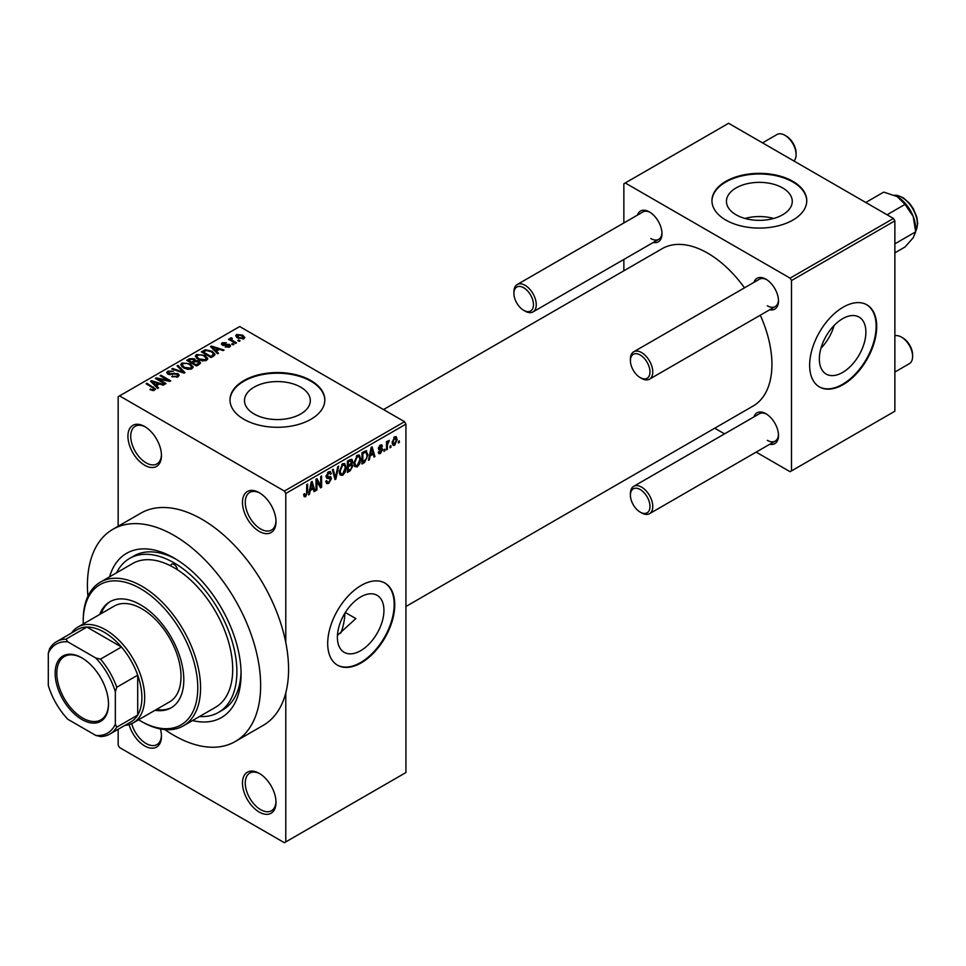 <?xml version="1.0" encoding="UTF-8"?>
<svg xmlns="http://www.w3.org/2000/svg" width="966" height="966" viewBox="0 0 966 966"><rect width="100%" height="100%" fill="white"/><g stroke="black" fill="none" stroke-linecap="round" stroke-linejoin="round"><path stroke-width="1.45" d="M259.238 531.385A23.703 13.693 60 0 1 242.478 502.356A23.703 13.693 60 0 1 259.238 492.672L259.238 492.672A23.703 13.693 60 0 1 276.01 521.712A23.703 13.693 60 0 1 259.238 531.385M259.951 493.107A21.735 12.546 -120 0 0 249.771 492.406A21.735 12.546 -120 0 0 246.439 509.819A21.735 12.546 -120 0 0 260.639 528.97A21.735 12.546 -120 0 0 271.506 530.044A21.735 12.546 -120 0 0 275.986 520.879M259.238 812.068A23.703 13.693 60 0 1 242.478 783.028A23.703 13.693 60 0 1 259.238 773.355L259.238 773.355A23.703 13.693 60 0 1 276.01 802.384A23.703 13.693 60 0 1 259.238 812.068M259.951 773.778A21.735 12.546 -120 0 0 249.771 773.078A21.735 12.546 -120 0 0 246.439 790.502A21.735 12.546 -120 0 0 260.639 809.641A21.735 12.546 -120 0 0 271.506 810.728A21.735 12.546 -120 0 0 275.986 801.551M160.416 728.968A23.703 13.693 60 0 1 161.455 736.249A23.703 13.693 60 0 1 144.695 745.933A23.703 13.693 60 0 1 129.082 724.621M131.69 723.655A21.735 12.546 -120 0 0 146.083 743.506A21.735 12.546 -120 0 0 156.951 744.593A21.735 12.546 -120 0 0 161.443 735.416M144.695 465.25A23.703 13.693 60 0 1 127.923 436.221A23.703 13.693 60 0 1 144.695 426.537L144.695 426.537A23.703 13.693 60 0 1 161.455 455.578A23.703 13.693 60 0 1 144.695 465.25M145.407 426.972A21.735 12.546 -120 0 0 135.216 426.272A21.735 12.546 -120 0 0 131.895 443.684A21.735 12.546 -120 0 0 146.083 462.835A21.735 12.546 -120 0 0 156.951 463.909A21.735 12.546 -120 0 0 161.443 454.745M345.309 612.492L355.85 618.578L337.448 635.35M360.656 650.698A32.916 19.006 120 0 0 382.162 621.693A32.916 19.006 120 0 0 377.114 595.322A32.916 19.006 120 0 0 360.656 596.952A32.916 19.006 120 0 0 339.163 625.944A32.916 19.006 120 0 0 344.21 652.328A32.916 19.006 120 0 0 360.656 650.698M361.224 662.857A47.419 27.374 120 0 0 392.196 621.078A47.419 27.374 120 0 0 384.927 583.078A47.419 27.374 120 0 0 361.224 585.432A47.419 27.374 120 0 0 330.251 627.212A47.419 27.374 120 0 0 337.508 665.2A47.419 27.374 120 0 0 361.224 662.857M337.231 665.043A47.419 27.374 120 0 0 360.656 662.531A47.419 27.374 120 0 0 391.556 621.005A47.419 27.374 120 0 0 384.649 582.921M782.629 187.923A32.916 19.006 0 0 0 746.766 183.806A32.916 19.006 0 0 0 726.444 201.363A32.916 19.006 0 0 0 736.08 214.79A32.916 19.006 0 0 0 771.955 218.908A32.916 19.006 0 0 0 792.265 201.363A32.916 19.006 0 0 0 782.629 187.923M773.718 218.461A32.916 19.006 0 0 0 744.991 218.461M792.881 181.354A47.419 27.374 0 0 0 741.212 175.426A47.419 27.374 0 0 0 711.942 200.711A47.419 27.374 0 0 0 725.828 220.067A47.419 27.374 0 0 0 777.497 226.008A47.419 27.374 0 0 0 806.767 200.711A47.419 27.374 0 0 0 792.881 181.354M806.767 201.037A47.419 27.374 0 0 0 792.881 182.006A47.419 27.374 0 0 0 741.465 176.005A47.419 27.374 0 0 0 711.942 201.037M254.13 414.003A32.916 19.006 180 0 1 244.495 400.564A32.916 19.006 180 0 1 264.805 383.019A32.916 19.006 180 0 1 300.68 387.137A32.916 19.006 180 0 1 310.315 400.564A32.916 19.006 180 0 1 289.993 418.121A32.916 19.006 180 0 1 254.13 414.003M310.931 380.568A47.419 27.374 0 0 0 259.262 374.639A47.419 27.374 0 0 0 229.993 399.924A47.419 27.374 0 0 0 243.879 419.28A47.419 27.374 0 0 0 295.548 425.209A47.419 27.374 0 0 0 324.817 399.924A47.419 27.374 0 0 0 310.931 380.568M324.817 400.25A47.419 27.374 0 0 0 310.931 381.208A47.419 27.374 0 0 0 259.516 375.219A47.419 27.374 0 0 0 229.993 400.25M753.951 282.374A17.786 10.264 60 0 1 765.917 279.186L765.917 279.186A17.786 10.264 60 0 1 778.499 300.969A17.786 10.264 60 0 1 769.757 309.748M766.642 279.633A15.806 9.129 -120 0 0 759.421 279.21L633.684 351.805A15.806 9.129 60 0 1 638.792 351.382A15.806 9.129 60 0 1 651.289 364.689A15.806 9.129 60 0 1 649.49 379.179A15.806 9.129 60 0 1 644.394 379.602A15.806 9.129 60 0 1 641.593 378.394L640.192 377.585A13.826 7.982 -120 0 0 642.644 378.636A13.826 7.982 -120 0 0 649.659 368.927A13.826 7.982 -120 0 0 637.741 353.942A13.826 7.982 -120 0 0 630.412 360.644A13.826 7.982 -120 0 0 640.192 377.585M637.439 215.104A17.786 10.264 60 0 1 649.418 211.928L649.418 211.928A17.786 10.264 60 0 1 661.988 233.7A17.786 10.264 60 0 1 653.245 242.478M650.13 212.363A15.806 9.129 -120 0 0 642.909 211.952L517.184 284.535A15.806 9.129 60 0 1 527.883 287.349A15.806 9.129 60 0 1 535.864 301.054A15.806 9.129 60 0 1 532.99 311.909A15.806 9.129 60 0 1 525.081 311.124L523.693 310.315A13.826 7.982 -120 0 0 533.389 306.053A13.826 7.982 -120 0 0 526.132 289.51A13.826 7.982 -120 0 0 513.912 293.386A13.826 7.982 -120 0 0 521.242 308.54A13.826 7.982 -120 0 0 523.693 310.315M753.951 416.901A17.786 10.264 60 0 1 765.917 413.714L765.917 413.714A17.786 10.264 60 0 1 778.499 435.497A17.786 10.264 60 0 1 769.757 444.275M766.642 414.16A15.806 9.129 -120 0 0 759.421 413.738L633.684 486.333A15.806 9.129 60 0 1 644.394 489.146A15.806 9.129 60 0 1 652.376 502.851A15.806 9.129 60 0 1 649.49 513.707A15.806 9.129 60 0 1 641.593 512.922L640.192 512.113A13.826 7.982 -120 0 0 649.901 507.85A13.826 7.982 -120 0 0 642.644 491.308A13.826 7.982 -120 0 0 630.412 495.184A13.826 7.982 -120 0 0 637.741 510.338A13.826 7.982 -120 0 0 640.192 512.113M109.581 576.823A94.825 54.748 60 0 1 174.025 558.01L174.025 558.01A94.825 54.748 60 0 1 241.077 674.147A94.825 54.748 60 0 1 192.56 720.551M176.162 559.278A88.908 51.331 -120 0 0 133.767 556.018L129.577 558.445A88.908 51.331 -120 0 0 116.584 572.79M164.848 729.584A122.489 70.723 -120 0 0 174.025 735.44A122.489 70.723 -120 0 0 235.269 741.514A122.489 70.723 -120 0 0 254.046 643.356A122.489 70.723 -120 0 0 174.025 535.418A122.489 70.723 -120 0 0 112.781 529.356A122.489 70.723 -120 0 0 87.906 596.3M235.269 741.514L263.211 725.381A122.489 70.723 -120 0 0 285.779 692.888A122.489 70.723 -120 0 0 285.779 642.499A122.489 70.723 -120 0 0 201.966 519.297A122.489 70.723 -120 0 0 140.722 513.224L112.781 529.356M405.925 606.491L753.106 406.046A90.876 52.466 -120 0 0 760.314 315.194M744.508 287.82A90.876 52.466 -120 0 0 707.667 253.14A90.876 52.466 -120 0 0 662.229 248.636L383.502 409.56M842.618 372.441A32.916 19.006 120 0 0 864.111 343.437A32.916 19.006 120 0 0 859.076 317.065A32.916 19.006 120 0 0 842.618 318.695A32.916 19.006 120 0 0 821.112 347.7A32.916 19.006 120 0 0 826.159 374.071A32.916 19.006 120 0 0 842.618 372.441M820.955 348.243A32.916 19.006 120 0 0 834.105 325.47M843.173 384.601A47.419 27.374 120 0 0 874.145 342.821A47.419 27.374 120 0 0 866.876 304.821A47.419 27.374 120 0 0 843.173 307.176A47.419 27.374 120 0 0 812.201 348.955A47.419 27.374 120 0 0 819.47 386.955A47.419 27.374 120 0 0 843.173 384.601M819.192 386.786A47.419 27.374 120 0 0 842.618 384.275A47.419 27.374 120 0 0 873.518 342.749A47.419 27.374 120 0 0 866.599 304.664M390.94 445.676L390.94 447.294L390.047 447.801L390.047 446.195L390.94 445.676M387.378 445.085L387.378 449.347L386.497 449.854L386.497 441.643L387.378 441.136L387.378 442.44L389.286 440.327L387.378 445.085L386.497 444.577M384.842 449.202L384.842 450.808L383.949 451.327L383.949 449.709L384.842 449.202M382.56 449.625L380.411 453.513L378.962 453.73L378.237 452.124L379.131 451.472L380.471 452.305L381.667 450.337L378.877 449.818L378.37 448.526L380.375 445.036L381.848 444.819L382.427 446.195L381.546 446.847L380.399 446.183L379.252 447.85L382.041 448.176L382.56 449.625L380.266 448.296M379.131 451.472L380.471 452.305M381.546 446.847L379.529 445.688M378.527 447.427L379.541 448.369M370.159 455.916L369.386 459.731L368.457 460.263L371.161 447.415L372.103 446.872L374.941 456.532L374.011 457.063L373.238 454.141L370.159 455.916L369.459 455.505M357.287 466.868L354.727 466.566L353.858 463.197L357.287 455.276L359.328 455.095L360.716 459.104L359.835 463.668L357.287 466.868L354.027 464.984M342.676 475.296L340.129 475.006L339.247 471.637L342.689 463.704L344.717 463.535L346.106 467.532L345.224 472.108L342.676 475.296L339.416 473.412M305.618 496.693L304.218 496.705L303.686 494.29L304.58 493.626L305.654 495.353L306.608 493.952L306.741 484.606L307.623 484.099L307.623 491.766L305.618 496.693L303.795 495.643M303.698 494.652L305.654 495.353M405.925 424.122L285.779 493.481L284.39 491.066L404.525 421.695L405.925 424.122L405.925 772.546L285.779 841.905L285.779 692.888M285.779 493.481L285.779 642.499M310.219 490.523L309.446 494.338L308.516 494.87L311.221 482.022L312.151 481.479L314.988 491.139L314.059 491.67L313.298 488.748L310.219 490.523L309.518 490.112M316.896 480.996L316.896 490.04L316.015 490.547L316.015 479.257L316.957 478.713L320.712 485.596L320.712 476.54L321.593 476.033L321.593 487.323L320.64 487.878L316.015 480.488M330.614 479.015L326.75 478.158L326.037 476.407L328.573 471.855L330.42 471.601L331.253 473.69L330.36 474.342L329.829 472.966L328.597 473.159L327.208 476.926L330.155 476.564L331.507 478.472L328.73 483.35L326.725 483.616L325.784 481.237L326.677 480.573L327.317 482.155L328.814 481.986L330.614 479.015L328.355 476.938M327.208 476.926L326.049 476.262L327.208 476.926M330.155 476.564L330.831 476.721M338.655 466.18L335.866 479.088L334.997 479.583L332.364 469.814L333.282 469.283L335.371 478.049L337.726 466.723L338.655 466.18M351.02 463.559L352.844 465.974L350.127 470.853L347.374 472.434L347.374 461.144L351.853 459.224L352.59 460.975L352.131 464.018M365.885 450.675L367.949 454.853L364.593 462.509L361.984 464.006L361.984 452.716L366.694 450.82M397.159 439.506L394.683 445.278L393.186 445.423L392.208 442.452L394.683 436.765L396.205 436.632L397.159 439.506L396.181 438.938M399.32 440.834L399.32 442.452L398.427 442.959L398.427 441.353L399.32 440.834M118.154 729.294L118.154 745.124L119.543 747.539L284.39 842.714L285.779 841.905M404.525 421.695L239.689 326.532L118.154 396.7L118.154 526.265M240.063 340.829L239.182 341.336L237.781 340.539L238.674 340.02L240.063 340.829M233.965 344.343L233.084 344.862L231.683 344.053L232.577 343.546L233.965 344.343M218.521 353.266L217.591 353.81L210.516 346.601L211.445 346.057L224.064 350.066L223.134 350.598L219.439 349.366L216.372 351.141L218.521 353.266M207.593 359.292L207.593 358L206.543 360.33L202.449 360.922L198.223 359.485L195.325 356.212L196.509 354.534L204.961 355.464L207.714 358.676M192.983 367.72L192.983 366.428L191.932 368.758L187.851 369.35L183.612 367.925L180.727 364.641L181.91 362.962L190.35 363.892L193.115 367.104M177.986 376.812L171.743 376.607L176.923 376.112L177.792 375.062L177.056 374.096L167.939 374.12L166.695 372.538L167.794 371.113L173.397 371.258L168.965 371.753L168.869 373.625L177.925 373.576L179.217 375.267L177.986 376.812M168.156 374.24L168.156 372.719L168.869 374.53M158.581 387.873L157.639 388.417L150.575 381.208L151.505 380.664L164.123 384.673L163.194 385.217L159.499 383.973L156.42 385.748L158.581 387.873M284.39 491.066L119.543 395.891M152.785 390.566L149.899 389.515L153.763 389.479L153.98 388.501L146.083 383.792L146.977 383.285L155.659 389.141L152.785 390.566M153.763 390.554L153.98 388.501M166.031 383.574L165.138 384.082L155.357 378.443L156.311 377.899L167.903 380.254L160.054 375.726L160.948 375.219L170.728 380.858L169.774 381.413L158.195 379.058L166.031 383.574M184.989 372.622L184.12 373.13L171.706 369L172.624 368.469L183.359 372.248L177.08 365.909L178.01 365.365L184.989 372.622M199.262 364.387L196.509 365.981L186.728 360.33L189.493 358.736L194.395 358.748L195.482 360.487L199.093 361.163L200.554 362.926L199.262 364.387M195.53 360.197L195.482 361.381M213.715 356.043L211.107 357.541L201.326 351.902L205.408 349.752L212.134 351.25L215.08 354.425L213.715 356.043M229.666 346.975L225.211 346.915L228.713 346.359L228.797 345.031L222.277 345.079L221.347 343.872L222.252 342.749L226.346 342.737L223.303 343.316L223.025 344.476L229.51 344.415L230.608 345.78L229.666 346.975M228.713 347.374L228.797 345.031M223.303 343.316L223.025 345.405M236.513 342.882L235.619 343.389L228.507 339.283L230.536 339.428L230.331 338.088L231.562 337.822L232.323 338.559L231.538 339.815L236.513 342.882M230.536 340.455L230.331 339.163M231.562 337.822L231.538 341.034M243.939 338.74L237.781 338.04L235.692 335.721L236.573 334.49L242.659 335.142L244.833 337.496L243.939 338.74M199.551 716.506A88.908 51.331 -120 0 0 218.473 712.425L222.663 710.01A88.908 51.331 -120 0 0 241.053 671.672M893.465 218.461L894.866 220.876L791.492 280.563L790.091 278.136L893.465 218.461L728.618 123.286L623.855 183.769L623.855 222.953M623.855 259.456L623.855 270.794M791.492 280.563L791.492 470.901L790.091 471.71L756.161 452.124M724.548 433.867L714.731 428.204M791.492 470.901L894.866 411.214L894.866 220.876M790.091 278.136L625.243 182.972M767.318 305.799A15.806 9.129 -120 0 0 775.215 306.584A15.806 9.129 -120 0 0 778.475 300.124M650.806 238.542A15.806 9.129 -120 0 0 658.715 239.326A15.806 9.129 -120 0 0 661.964 232.854M767.318 440.339A15.806 9.129 -120 0 0 775.215 441.112A15.806 9.129 -120 0 0 778.475 434.652M150.66 389.914L150.66 388.924M146.977 384.311L146.977 383.285M151.505 382.162L151.505 380.664M156.42 387.173L156.42 385.748M153.57 382.79L155.586 384.915L158.05 383.478L152.121 381.485L153.57 382.79L153.57 384.251M155.586 386.315L155.586 384.915M152.121 382.79L152.121 381.485M158.05 384.806L158.05 383.478M156.311 378.986L156.311 377.899M167.903 381.027L167.903 380.254M160.948 376.245L160.948 375.219M158.195 380.085L158.195 379.058M172.503 376.981L172.503 376.015M176.923 377.283L176.923 376.112M167.794 374.035L167.794 371.113M170.137 374.772L170.137 374.047M174.242 373.939L174.242 373.009M177.925 376.849L177.925 373.576M172.624 369.302L172.624 368.469M183.359 372.876L183.359 372.248M178.01 366.851L178.01 365.365M181.91 366.73L181.91 362.962M190.35 364.979L190.35 363.892M183.057 363.627L182.151 364.894L184.518 367.418L190.785 368.106L191.654 366.851L189.433 364.387L186.849 363.325L183.057 363.627M184.518 368.396L184.518 367.418M190.785 369.229L190.785 368.106M189.493 360.052L189.493 358.736M194.395 361.912L194.395 358.748M199.093 364.484L199.093 361.163M188.756 360.475L191.679 362.165L194.19 360.608L193.659 359.352L190.302 359.581L188.756 360.475L188.756 361.501M191.679 363.192L191.679 362.165M194.19 362.033L193.659 359.352M192.826 363.856L192.826 362.83L196.255 364.798L199.081 362.697L199.081 364.496M196.255 365.824L196.255 364.798M198.936 364.568L198.211 361.682L194.577 361.815L192.826 362.83M198.139 365.039L198.139 363.711M196.509 358.301L196.509 354.534M204.961 356.551L204.961 355.464M197.656 355.186L196.762 356.454L199.129 358.99L205.384 359.678L206.265 358.422L204.043 355.959L201.459 354.896L197.656 355.186M199.129 359.956L199.129 358.99M205.384 360.801L205.384 359.678M205.408 350.887L205.408 349.752M212.134 352.324L212.134 351.25M203.367 352.047L210.854 356.369L212.46 355.452L213.269 353.339L211.228 351.745L206.398 350.513L203.367 352.047L203.367 353.073M210.854 357.396L210.854 356.369M213.619 356.092L213.269 353.339M212.46 356.768L212.46 355.452M211.445 347.555L211.445 346.057M216.372 352.566L216.372 351.141M213.51 348.183L215.527 350.308L218.002 348.871L212.061 346.879L213.51 348.183L213.51 349.644M215.527 351.709L215.527 350.308M212.061 348.183L212.061 346.879M218.002 350.199L218.002 348.871M225.972 347.205L225.972 346.323M222.252 345.067L222.252 342.749M223.907 345.562L223.907 344.657M229.51 347.06L229.51 344.415M232.577 344.572L232.577 343.546M229.401 339.803L229.401 338.776M232.818 341.783L232.818 340.757M238.674 341.046L238.674 340.02M236.573 337.219L236.573 334.49M242.659 336.24L242.659 335.142M242.949 339.126L241.838 335.697L237.564 335.081L237.068 337.593M237.564 335.081L238.662 337.52L242.949 338.136L243.432 337.412L243.432 338.981M238.662 338.498L238.662 337.52M308.722 493.916L309.446 494.338M313.733 490.402L314.988 491.139M312.151 488.084L313.298 488.748M311.342 485.258L310.521 489.025L312.996 487.601L311.752 482.891L311.342 485.258L310.629 484.847M309.832 488.627L310.521 489.025M311.112 482.517L311.752 482.891M316.015 489.52L316.896 490.04M318.804 484.497L320.712 485.596M319.77 486.272L321.593 487.323M325.808 481.66L328.73 483.35M328.331 472L331.253 473.69M327.607 472.591L328.597 473.159M326.122 475.477L326.931 475.936M328.681 476.854L331.507 478.472M334.671 478.399L335.866 479.088M334.429 477.506L335.371 478.049M345.164 466.989L346.106 467.532M344.524 471.698L345.224 472.108M341.71 464.465L342.689 465.032L340.141 471.142L341.167 474.113L342.676 473.98L345.224 468.015L344.838 465.684L342.423 463.873M339.283 470.647L340.141 471.142M344.838 465.684L342.689 465.032M350.127 459.562L352.59 460.975M349.994 464.332L352.844 465.974M347.374 461.446L348.267 461.953L348.267 465.322L349.934 464.368L351.696 461.676L349.813 459.744M347.374 464.815L348.267 465.322M351.696 461.676L349.813 461.06L348.267 461.953M348.267 466.65L348.267 470.611L351.069 468.848L351.95 466.493L351.491 465.274L348.267 466.65L347.374 466.131M347.374 470.092L348.267 470.611M348.883 464.972L350.018 465.636M359.763 458.56L360.716 459.104M359.135 463.269L359.835 463.668M356.321 456.024L357.299 456.592L354.739 462.702L355.778 465.672L357.275 465.552L359.823 459.587L359.449 457.244L357.022 455.445M353.882 462.207L354.739 462.702M359.449 457.244L357.299 456.592M363.445 461.845L364.593 462.509M367.02 454.322L367.949 454.853M362.866 453.525L362.866 462.171L366.706 458.319L367.068 455.348L365.716 452.1L362.866 453.525L361.984 453.006M361.984 461.663L362.866 462.171M363.301 451.955L364.448 452.619M364.375 451.339L366.138 452.221L364.496 451.267M368.662 459.309L369.386 459.731M373.673 455.795L374.941 456.532M372.091 453.477L373.238 454.141M371.294 450.651L370.461 454.418L372.936 452.994L371.693 448.284L371.294 450.651L370.57 450.241M369.773 454.02L370.461 454.418M371.065 447.91L371.693 448.284M378.261 452.281L380.411 453.513M378.406 447.983L381.437 449.733M380.399 445.012L382.427 446.195M383.949 450.301L384.842 450.808M386.497 448.828L387.378 449.347M386.497 441.933L387.378 442.44M387.897 440.991L389.032 441.643M387.692 441.462L388.392 441.873M386.497 442.706L387.547 443.309M390.047 446.775L390.94 447.294M392.317 443.913L394.683 445.278M394.225 437.091L395.601 437.888L394.659 437.96L393.102 441.933L394.708 444.082L396.277 440.098L393.826 437.465M392.256 441.45L393.102 441.933M392.244 443.273L394.708 444.082M398.427 441.933L399.32 442.452M183.383 725.84L215.515 707.293A82.979 47.902 -120 0 0 228.87 643.018A82.979 47.902 -120 0 0 177.466 569.783A4.939 2.85 -120 0 0 174.025 564.458A4.939 2.85 -120 0 0 171.562 564.216A4.939 2.85 -120 0 0 170.584 565.81A82.979 47.902 -120 0 0 132.535 563.576L100.404 582.124A82.979 47.902 60 0 1 141.893 586.229A82.979 47.902 60 0 1 196.098 659.355A82.979 47.902 60 0 1 183.383 725.84A82.979 47.902 60 0 1 141.893 721.735L140.505 720.926A80.999 46.766 -120 0 0 197.776 687.852A80.999 46.766 -120 0 0 140.505 588.656A80.999 46.766 -120 0 0 83.221 621.718A80.999 46.766 -120 0 0 83.257 623.964M155.019 710.288A61.244 35.356 -120 0 0 171.127 707.824A61.244 35.356 -120 0 0 180.509 658.752A61.244 35.356 -120 0 0 140.505 604.788A61.244 35.356 -120 0 0 109.883 601.758A61.244 35.356 -120 0 0 99.703 614.473M156.407 709.479A61.244 35.356 -120 0 0 171.815 707.414M138.573 719.779A80.999 46.766 -120 0 0 140.505 720.926L141.893 721.735M83.221 621.718L83.221 620.112A82.979 47.902 60 0 1 100.404 582.124M177.466 569.783A82.979 47.902 -120 0 0 174.025 567.682A82.979 47.902 -120 0 0 170.584 565.81M218.473 712.425A88.908 51.331 -120 0 0 232.106 641.183A88.908 51.331 -120 0 0 174.025 562.84A88.908 51.331 -120 0 0 129.577 558.445M71.581 632.984A55.316 31.938 60 0 1 77.92 627.043L114.242 606.08A55.316 31.938 60 0 1 141.893 608.822A55.316 31.938 60 0 1 178.034 657.568A55.316 31.938 60 0 1 169.557 701.896L133.236 722.858A55.316 31.938 60 0 1 124.916 725.381M340.744 633.141A88.908 51.331 -120 0 0 344.922 613.108M110.583 601.359A61.244 35.356 -120 0 0 101.092 613.664M887.066 214.766L905.033 204.394L913.208 216.469A26.07 15.058 -120 0 1 915.671 228.531L915.671 231.828L913.208 237.757L905.033 246.97L894.866 252.838M894.866 243.843L915.671 231.828L913.208 216.469A26.07 15.058 -120 0 0 897.233 196.605L905.033 204.394M865.778 202.474L883.745 192.101L897.233 196.605M630.412 360.644L630.412 359.038A15.806 9.129 60 0 1 633.684 351.805M901.423 337.098L902.824 337.907A13.826 7.982 60 0 1 905.275 339.682A13.826 7.982 60 0 1 912.604 354.848L912.604 356.454A15.806 9.129 -120 0 0 904.224 339.126A15.806 9.129 -120 0 0 901.423 337.098A15.806 9.129 -120 0 0 894.866 335.77M894.866 372.043L909.332 363.687A15.806 9.129 -120 0 0 912.604 356.454M630.412 495.184L630.412 493.566A15.806 9.129 60 0 1 633.684 486.333M784.923 135.3L786.312 136.109A13.826 7.982 60 0 1 788.763 137.884A13.826 7.982 60 0 1 796.093 153.051L796.093 154.657A15.806 9.129 -120 0 0 787.725 137.329A15.806 9.129 -120 0 0 784.923 135.3A15.806 9.129 -120 0 0 777.014 134.516L762.548 142.871M513.912 293.386L513.912 291.768A15.806 9.129 60 0 1 517.184 284.535M793.967 161.008A15.806 9.129 -120 0 0 796.093 154.657M55.147 673.266A37.734 21.783 60 0 1 81.832 657.858A37.734 21.783 60 0 1 108.506 704.069A37.734 21.783 60 0 1 81.832 719.477A37.734 21.783 60 0 1 55.147 673.266M82.255 658.1A36.551 21.107 -120 0 0 64.396 656.53A36.551 21.107 -120 0 0 56.825 673.266A36.551 21.107 -120 0 0 72.776 710.046A36.551 21.107 -120 0 0 100.935 719.839A36.551 21.107 -120 0 0 108.506 703.574M77.92 627.043A55.316 31.938 60 0 1 120.545 641.871A55.316 31.938 60 0 1 144.695 697.537A55.316 31.938 60 0 1 133.236 722.858M115.352 724.15L116.753 727.169A53.347 30.791 60 0 1 109.895 734.051L130.845 721.952A53.347 30.791 -120 0 0 137.703 715.069A53.347 30.791 -120 0 0 141.893 697.537A53.347 30.791 -120 0 0 137.703 675.162A53.347 30.791 -120 0 0 121.462 647.027L86.904 627.067A53.347 30.791 -120 0 0 77.509 629.566L56.559 641.665A53.347 30.791 60 0 1 65.942 639.166L67.862 641.883A51.367 29.656 -120 0 0 48.3 653.173L48.3 685.437A51.367 29.656 -120 0 0 67.862 719.308L95.791 735.44A51.367 29.656 -120 0 0 115.352 724.15L115.352 691.885A51.367 29.656 -120 0 0 95.791 658.015L67.862 641.883M95.791 658.015L100.5 659.126L121.462 647.027A53.347 30.791 -120 0 0 86.904 627.067L65.942 639.166M116.753 727.169L137.703 715.069L137.703 675.162L116.753 687.261L115.352 691.885M48.3 653.173L49.701 648.548A53.347 30.791 60 0 1 56.559 641.665M109.895 734.051A53.347 30.791 60 0 1 100.5 736.551L95.791 735.44M100.5 659.126A53.347 30.791 60 0 1 116.753 687.261M153.618 388.187L153.618 387.112M172.19 374.542L172.19 373.613M181.463 372.248L181.463 371.56M193.345 362.516L193.345 361.199M203.826 351.781L203.826 350.465M225.32 345.417L225.32 344.307M306.741 491.247L307.623 491.766M326.061 476.806L328.404 478.158M333.995 475.876L335.021 476.467M348.992 470.188L350.127 470.853M348.666 460.396L349.813 461.06M378.37 448.514L380.568 449.782M915.671 231.115A21.735 12.546 -120 0 0 917.35 224.015A21.735 12.546 -120 0 0 894.709 195.325M154.174 388.912L154.174 390.457M177.792 375.062L177.792 376.921M182.151 364.894L182.151 366.935M191.654 366.851L191.654 368.903M194.371 360.161L194.371 361.924M196.762 356.454L196.762 358.507M206.265 358.422L206.265 360.475M229.28 345.659L229.28 347.168M222.687 344.017L222.687 345.273M231.26 339.295L231.26 340.877M327.317 482.155L325.796 481.273M329.829 472.966L328.247 472.06M341.167 474.113L339.356 473.062M351.491 465.274L349.921 464.368M355.778 465.672L353.954 464.634M379.553 452.438L378.575 451.871M381.196 446.063L379.928 445.326M915.671 231.285L917.7 223.532L916.77 216.927L913.244 208.559L909.634 203.428L903.234 197.74L897.112 195.337L894.552 195.253M649.49 379.179L775.215 306.584M775.215 441.112L649.49 513.707M658.715 239.326L532.99 311.909"/></g></svg>
